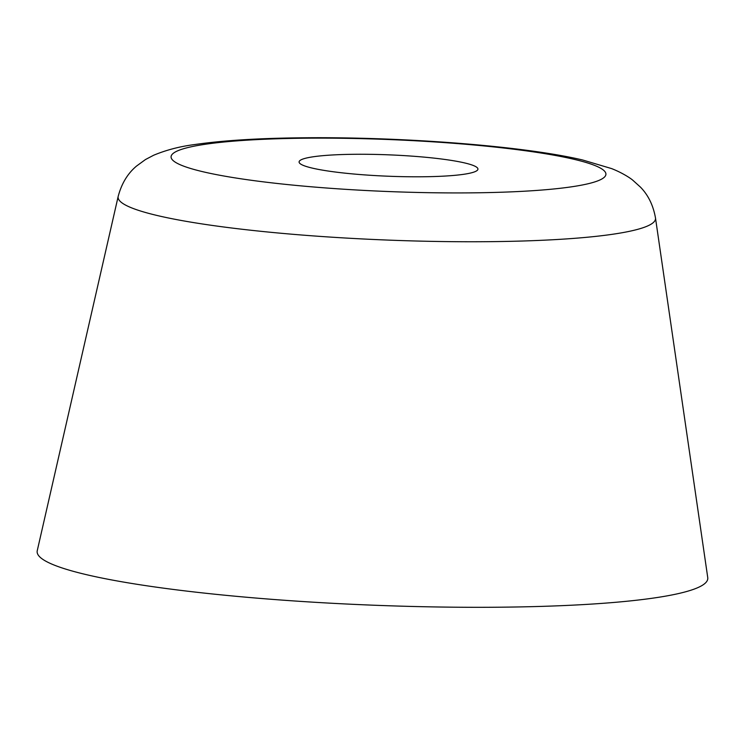 <?xml version="1.0" encoding="UTF-8"?>
<svg xmlns="http://www.w3.org/2000/svg" width="745" height="745" viewBox="0 0 745 745"><rect width="100%" height="100%" fill="white"/><g stroke="black" fill="none" stroke-linecap="round" stroke-linejoin="round"><path stroke-width="1.12" d="M118.185 196.382L37.25 550.695A335.604 40.09 2.3 0 0 496.626 607.231A335.604 40.09 2.3 0 0 707.75 577.626L655.488 217.968C653.263 205.397 648.252 195.116 640.458 187.125L632.766 180.188C629.767 177.627 621.274 172.346 611.571 168.584L582.646 159.989C523.39 145.992 403.865 136.875 305.506 137.769C260.489 138.114 223.621 140.367 194.901 144.521C180.076 146.392 166.321 149.969 153.638 155.249L145.489 159.532L136.586 166.023C127.73 173.389 121.603 183.512 118.185 196.382A268.936 32.119 2.3 0 0 486.308 241.697A268.936 32.119 2.3 0 0 655.488 217.968M355.402 154.28A89.493 10.691 2.3 0 0 299.09 161.944A89.493 10.691 2.3 0 0 421.623 176.779A89.493 10.691 2.3 0 0 477.936 169.124A89.493 10.691 2.3 0 0 355.402 154.28M469.015 192.881A217.596 25.991 2.3 0 0 590.487 163.9A217.596 25.991 2.3 0 0 308.011 138.179A217.596 25.991 2.3 0 0 186.539 167.169A217.596 25.991 2.3 0 0 469.015 192.881"/></g></svg>

